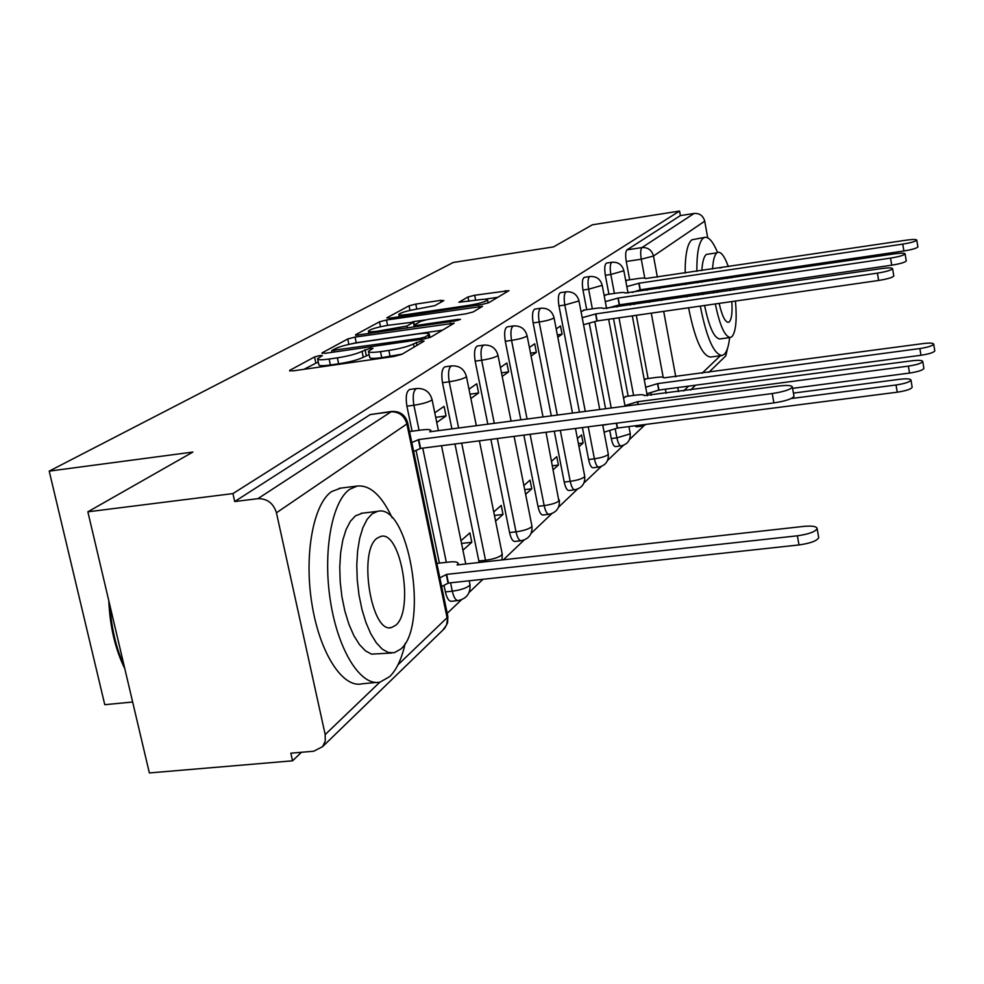 <?xml version="1.0" encoding="UTF-8"?>
<svg xmlns="http://www.w3.org/2000/svg" width="984" height="984" viewBox="0 0 984 984"><rect width="100%" height="100%" fill="white"/><g stroke="black" fill="none" stroke-linecap="round" stroke-linejoin="round"><path stroke-width="1.48" d="M319.886 355.544L314.523 356.958L289.69 370.39L292.814 370.906L393.944 356.454L401.816 354.351L424.092 341.128L421.619 340.845L413.464 343.92C408.335 346.466 400.144 348.631 388.864 350.439L380.513 351.645C372.333 352.739 368.311 352.629 368.459 351.3L372.973 348.324L370.365 348.25L362.038 351.349C356.712 353.896 348.484 356.073 337.352 357.856L329.123 359.037C321.202 360.095 317.34 359.984 317.537 358.693L322.383 355.618L319.886 355.544M318.238 361.977L303.921 369.32M369.148 354.621L363.281 357.278L362.038 351.349M634.852 425.814L636.427 426.847L641.851 426.158L640.289 425.113M609.871 431.103L611.285 438.557C612.417 443.821 613.807 446.502 615.467 446.601L621.064 445.9C619.416 445.789 618.026 443.108 616.907 437.843L615.295 429.381M582.43 427.56L588.604 459.528C589.773 464.94 591.249 467.683 593.008 467.769L598.789 467.056C597.03 466.969 595.578 464.227 594.398 458.802L588.247 426.81M554.287 431.189L564.226 482.062C565.456 487.621 567.005 490.438 568.887 490.512L574.865 489.786C572.983 489.724 571.446 486.908 570.216 481.336L560.302 430.414M523.857 435.113L537.965 506.342C539.244 512.074 540.893 514.952 542.91 515.001L548.912 514.3M490.868 439.356L509.577 532.565C510.93 538.482 512.676 541.434 514.841 541.446L521.016 540.745M454.977 443.981L479.159 562.479M444.067 585.64L445.371 591.925C446.859 598.223 448.852 601.335 451.349 601.273L457.904 600.584M443.833 300.6L440.647 300.366L415.777 304.093L409.036 305.815L386.786 317.857L389.885 318.164L481.865 304.499L488.777 302.691L508.912 290.649L474.669 295.249L467.966 296.983L458.888 302.248L477.818 299.96C484.3 299.05 487.56 299.062 487.597 299.985C485.432 301.793 479.06 303.601 468.458 305.409L408.077 314.388C401.841 315.261 398.754 315.237 398.803 314.339C401.115 312.494 407.548 310.673 418.077 308.878L434.793 305.643L443.833 300.6M276.442 512.787L325.187 734.581L325.249 741.087L322.617 746.635L313.724 751.222L290.846 753.191L292.543 760.816L149.359 772.944L87.859 511.815L192.901 452.062L49.2 471.127L453.243 262.47L553.5 246.91L592.343 224.807L679.55 211.056L232.937 493.587L234.709 501.545L257.882 498.667L391.644 411.447L370.279 414.559L390.734 411.804C398.951 411.57 404.338 415.617 406.896 423.956L276.442 512.787C273.392 503.205 267.205 498.494 257.882 498.667M87.859 511.815L232.937 493.587M355.052 337.082L347.721 338.988L322.026 352.899L325.151 353.33L423.268 339.123L430.82 337.131L454.141 323.183L355.052 337.082L356.233 342.739L350.415 344.056M355.593 334.732L379.467 321.817L386.491 320.009L482.517 306.332L473.23 311.928L466.145 313.785L427.868 319.431L420.734 321.288L413.907 325.249L417.56 325.298L457.88 319.382L460.524 319.419L455.26 320.932L355.716 335.323M651.236 395.248L650.818 393.046M648.112 378.52L636.304 315.311M634.286 304.499L633.954 302.715M629.674 279.8L626.255 261.486L641.273 259.21C640.313 253.048 640.535 249.173 641.962 247.574L694.15 213.442C699.661 213.147 703.179 215.717 704.716 221.166L707.705 237.784M292.543 760.816L301.498 752.268M447.203 613.364L461.459 599.76M469.061 592.516L482.935 579.293M503.39 559.785L524.128 540.019M531.114 533.353L551.839 513.599M558.555 507.191L577.485 489.134M583.955 482.972L601.31 466.428M607.534 460.487L623.475 445.297M629.489 439.553L644.163 425.568M132.655 702.023L104.771 704.692L49.2 471.127M727.557 348.274L725.798 355.876L724.531 357.106M679.55 211.056L680.375 215.607L694.15 213.442M462.923 550.191L471.816 542.27L461.545 543.439M471.816 542.27L469.897 532.885L460.979 540.708M436.748 422.48L446.047 415.949L435.691 417.327M446.047 415.949L444.091 406.367L434.768 412.8M495.579 521.077L503.008 514.447L494.448 515.456M503.008 514.447L501.2 505.419L493.747 511.963M470.856 398.471L478.605 393.01L469.983 394.178M478.605 393.01L476.76 383.797L468.974 389.172M525.616 494.288L531.791 488.79L524.693 489.651M531.791 488.79L530.068 480.106L523.882 485.53M502.184 376.405L508.617 371.866L501.483 372.862M508.617 371.866L506.858 363.01L500.413 367.462M553.34 469.577L558.408 465.063L552.59 465.776M558.408 465.063L556.76 456.674L551.68 461.139M531.077 356.048L536.366 352.333L530.511 353.158M536.366 352.333L534.693 343.785L529.392 347.45M578.998 446.699L583.106 443.034L578.395 443.636M583.106 443.034L581.544 434.94L577.411 438.557M557.805 337.229L562.085 334.216L557.35 334.892M562.085 334.216L560.486 325.975L556.206 328.939M584.582 309.972L581.064 311.768M626.181 396.417L623.536 398.089M606.943 294.511L604.201 295.79M628.149 396.158L613.512 318.582M608.912 294.228L605.344 275.286L610.83 274.462C609.76 267.439 610.154 263.368 612.011 262.248L606.55 263.072C604.68 264.192 604.274 268.263 605.344 275.286M605.603 408.741L589.367 323.65M586.71 309.665L582.958 290.046L588.629 289.198C587.51 281.916 587.965 277.685 589.957 276.504L584.324 277.353C582.307 278.534 581.851 282.765 582.958 290.046M579.465 412.161L558.961 305.876L564.804 305.028C563.648 297.451 564.152 293.035 566.304 291.781L560.486 292.654C558.309 293.909 557.793 298.312 558.961 305.876M551.298 415.851L533.131 322.912L539.183 322.039C537.977 314.154 538.543 309.554 540.88 308.226L534.853 309.111C532.504 310.44 531.926 315.04 533.131 322.912M520.843 419.848L505.296 341.276L511.557 340.39C510.29 332.174 510.93 327.352 513.463 325.938L507.227 326.848C504.669 328.262 504.029 333.072 505.296 341.276M487.83 424.178L475.174 361.153L481.656 360.242C480.34 351.657 481.053 346.614 483.821 345.101L477.363 346.024C474.583 347.536 473.845 352.579 475.174 361.153M451.902 428.889L442.493 382.714L449.221 381.78C447.831 372.801 448.642 367.499 451.668 365.888L444.965 366.823C441.927 368.447 441.103 373.736 442.493 382.714M439.405 563.119L416.109 450.623M412.087 431.213L406.909 406.183L413.895 405.236C412.431 395.826 413.366 390.254 416.675 388.508L409.713 389.467C406.38 391.214 405.445 396.786 406.909 406.183M627.829 280.071L625.763 280.895M646.279 378.766L644.286 379.886M680.375 215.607L626.98 249.862C625.529 251.473 625.283 255.348 626.255 261.486M234.709 501.545L370.279 414.559M317.66 359.234L318.804 364.597C318.607 365.913 322.469 366.036 330.39 364.99L329.123 359.037M363.281 357.278C357.967 359.861 349.751 362.038 338.619 363.809L330.39 364.99M368.569 351.829L369.701 357.253C369.566 358.594 373.588 358.729 381.755 357.647L380.513 351.645M402.235 354.105L381.755 357.647M442.529 330.169L356.233 342.739M331.965 350.476L420.045 338.336L425.309 336.934L429.295 334.277C429.344 332.998 425.297 332.912 417.179 334.019L359.148 342.469C348.434 344.191 340.439 346.282 335.163 348.742L331.965 350.476M412.444 321.805L425.125 319.935M388.582 325.224C377.622 327.094 370.906 329.013 368.41 331.005C368.323 331.965 371.472 332.014 377.856 331.141L406.909 326.048L413.772 322.076L388.582 325.224M497.892 297.279L484.411 299.284M439.848 577.866L446.638 574.385L797.372 535.8C808.836 534.164 815.416 531.741 817.126 528.568C816.646 526.354 812.107 525.628 803.522 526.415L457.093 564.939L458.163 563.586C458.138 561.975 455.149 561.458 449.171 562.024L436.847 563.402M818.614 537.079L818.713 537.645C817.015 540.868 810.447 543.303 798.996 544.939L448.433 583.045L441.644 586.55M448.433 583.045L446.638 574.385M411.792 442.554L418.778 439.553L420.611 448.409L413.637 451.447M793.904 395.912L793.99 396.355C792.145 398.926 785.441 401.103 773.879 402.899L420.611 448.409M418.778 439.553L772.231 393.551C783.805 391.743 790.509 389.578 792.354 387.056C791.972 385.371 787.446 385.027 778.799 386.036L429.713 431.791L430.844 430.697C430.906 429.467 427.929 429.208 421.915 429.922L409.516 431.558M392.161 517.83C381.62 495.346 369.959 484.755 357.167 486.059L349.775 489.269C331.817 501.446 322.567 552.172 330.513 601.642C338.262 651.224 361.103 686.82 380.119 682.072L389.726 676.598C396.601 669.747 401.755 658.702 405.187 643.425M340.894 488.089L331.719 491.508C313.441 503.697 303.921 554.324 311.879 603.659C319.628 653.081 342.752 688.566 362.075 683.794L376.208 682.453M391.632 653.007L371.546 654.139L365.445 650.842L359.455 644.581L353.871 635.627L348.939 624.323L344.892 611.175L341.928 596.784L340.193 581.802L339.763 566.932L340.636 552.86L342.776 540.204L346.085 529.552L350.365 521.323L355.445 515.85L362.395 513.168M400.771 649.071C429.258 625.701 408.766 502.787 377.585 511.336L372.124 513.845L367.13 519.318L362.924 527.559L359.701 538.236L357.61 550.905L356.774 565.013L357.241 579.92L358.988 594.939L361.94 609.367L365.95 622.552L370.833 633.88L376.368 642.872L382.272 649.157L388.299 652.478L394.178 652.761L400.771 649.071M377.266 538.113C357.77 550.511 371.337 634.594 391.607 627.484L395.728 625.258C414.326 610.744 401.029 530.511 380.906 536.366L377.266 538.113M109.913 605.467C111.413 628.124 116.186 648.382 124.23 666.254M124.833 668.776C115.251 649.206 109.913 626.537 108.818 600.793M700.301 306.11C706.598 337.918 713.831 354.388 722.022 355.507L724.347 354.252C726.918 351.645 728.689 346.085 729.624 337.598M717.52 252.371C713.216 242.089 709.107 237.058 705.184 237.292L703.4 238.017C698.911 241.769 696.721 252.876 696.856 271.326M705.184 237.292L691.912 239.776C687.336 243.54 685.085 254.635 685.159 273.06M701.85 270.575C702.404 261.793 703.904 256.406 706.352 254.425L716.955 252.827C714.544 254.794 713.08 260.194 712.551 268.989M715.319 303.945C719.808 325.618 724.839 336.799 730.386 337.487L731.973 336.651C735.897 331.719 737.053 319.849 735.454 301.055M734.015 290.009L733.707 288.189M731.579 277.808L731.235 276.393M728.344 266.639C724.876 256.947 721.506 252.15 718.271 252.261M721.653 267.636L719.464 267.955M716.832 278.521L716.77 279.985M717.201 290.6L717.385 292.42M719.156 303.392C722.01 315.753 725.073 322.063 728.332 322.334L729.316 321.829C731.653 319.136 732.49 312.383 731.825 301.571M730.472 290.526L730.14 288.718M727.582 278.398L727.127 277.008M712.502 279.161L712.564 280.6M713.412 291.153L713.621 292.974M730.386 337.487L719.821 338.951C714.175 338.275 709.095 327.118 704.581 305.495M702.884 294.536L702.662 292.715M701.826 282.187L701.776 280.735M685.577 283.121L685.676 284.56M686.697 295.04L686.918 296.848M688.579 307.795C694.901 339.541 702.232 355.974 710.559 357.069L722.022 355.507M697.287 281.399L697.385 282.838M698.419 293.33L698.64 295.151M602.774 425.248L608.358 424.227M791.247 398.532L896.03 384.99C904.837 383.637 909.819 382.013 910.987 380.107C910.483 378.766 906.744 378.496 899.77 379.283L793.411 393.096M912.131 387.056L912.168 387.278C911.012 389.209 906.03 390.845 897.236 392.198L617.509 428.04L604.09 432.173M617.509 428.04L616.587 423.157M582.196 317.697L595.824 313.908L597.153 320.932L583.549 324.745M893.767 275.815L893.792 275.987C892.562 277.525 887.506 279.025 878.638 280.465L597.153 320.932M595.824 313.908L877.421 273.134C886.289 271.682 891.344 270.194 892.586 268.681C892.144 267.685 888.404 267.648 881.381 268.583L603.192 308.533C603.057 307.758 600.449 307.721 595.345 308.41L583.401 310.144M624.963 405.605L637.681 401.718L908.38 366.122C916.854 364.806 921.651 363.268 922.746 361.497C922.254 360.242 918.625 360.021 911.848 360.808L644.262 395.58C644.077 394.633 641.506 394.461 636.55 395.039L625.32 396.527M923.853 368.225L923.89 368.422C922.783 370.218 917.998 371.767 909.524 373.071L792.587 388.336M638.198 404.461L637.681 401.718M605.295 301.608L618.186 298.041L619.465 304.831L606.587 308.423M906.239 260.797L906.264 260.945C905.096 262.371 900.249 263.786 891.713 265.188L619.465 304.831M618.186 298.041L890.545 258.103C899.081 256.701 903.939 255.299 905.108 253.884C904.665 252.962 901.036 252.962 894.235 253.884L625.049 293.035C624.902 292.31 622.343 292.297 617.362 292.986L605.8 294.683M645.664 387.266L657.742 383.588L919.88 348.545C928.047 347.266 932.66 345.802 933.705 344.154C933.213 342.998 929.683 342.801 923.115 343.588L663.88 377.868C663.683 376.983 661.162 376.823 656.34 377.413L645.442 378.877M934.775 350.685L934.8 350.858C933.755 352.53 929.154 353.994 920.975 355.273L658.936 390.058L646.882 393.748M658.936 390.058L657.742 383.588M626.833 286.602L639.071 283.22L640.289 289.8L632.331 292.408M917.863 246.799L917.887 246.935C916.768 248.263 912.106 249.604 903.878 250.969L640.289 289.8M639.071 283.22L902.759 244.118C910.987 242.765 915.661 241.424 916.768 240.108C916.325 239.247 912.795 239.272 906.202 240.182L645.467 278.558C645.307 277.882 642.798 277.894 637.939 278.57L626.722 280.231M315.778 362.813L314.523 356.958M416.945 345.372L416.306 342.248M366.269 355.568L365.027 349.664M611.285 438.557L616.907 437.843L629.871 433.969L630.166 433.132M588.604 459.528L594.398 458.802C600.99 457.843 605.492 456.478 607.903 454.731L608.223 453.796M564.226 482.062L570.216 481.336C577.042 480.352 581.728 478.913 584.299 477.031L584.656 475.985M559.269 499.872L559.355 500.303C559.884 507.892 556.452 512.541 549.084 514.275C547.079 514.226 545.443 511.336 544.164 505.604L530.093 434.301M537.965 506.342L544.164 505.604C551.224 504.595 556.132 503.082 558.875 501.053L546.022 432.259M531.852 525.665L531.95 526.169C532.504 534.078 528.925 538.937 521.237 540.72C519.097 540.708 517.35 537.744 516.01 531.827L497.338 438.532M509.577 532.565L516.01 531.827C523.34 530.794 528.469 529.195 531.409 527.006L531.95 526.169L514.103 436.367M485.825 561.741L461.693 443.12M478.827 561.003L485.493 560.265C493.107 559.207 498.494 557.497 501.643 555.124L502.147 553.598M469.848 583.955L469.983 584.644C470.586 593.315 466.674 598.616 458.249 600.548C455.764 600.609 453.772 597.485 452.296 591.175L450.574 582.811M445.371 591.925L452.296 591.175C460.217 590.105 465.887 588.284 469.282 585.714L469.983 584.644L469.196 580.781M666.143 393.28L665.393 389.197M663.179 377.266L651.285 313.158M649.268 302.322L648.936 300.538M647.029 290.243L646.771 288.841M644.791 278.128L641.273 259.21L653.487 256.037L657.386 277.193M659.206 287.008L659.464 288.423M661.359 298.73L661.691 300.526M663.696 311.375L675.762 376.811M677.742 387.561L678.505 391.644M683.572 390.98L688.652 386.109M702.035 373.28L720.337 355.741M704.716 221.166L653.487 256.037C651.789 250.096 647.939 247.267 641.962 247.574L626.98 249.862M397.979 664.803L447.08 617.718L406.896 423.956L407.634 422.53M325.187 734.581L379.91 682.121M633.598 395.433L618.985 317.795M616.956 307.02L616.784 306.085M614.397 293.416L610.83 274.462L623.868 270.784C622.196 264.745 618.247 261.904 612.011 262.248M611.224 408.003L594.877 322.076M592.356 308.841L588.629 289.198L602.22 285.335C600.486 279.099 596.39 276.16 589.957 276.504M585.283 411.398L564.804 305.028L578.998 300.932C577.19 294.487 572.959 291.436 566.304 291.781M557.313 415.063L539.183 322.039C546.071 320.932 550.856 319.652 553.549 318.189L554.029 317.697C552.159 311.03 547.768 307.869 540.88 308.226M527.08 419.036L511.557 340.39C518.691 339.246 523.697 337.893 526.575 336.331L527.104 335.778C525.161 328.865 520.61 325.581 513.463 325.938M494.288 423.329L481.656 360.242C489.073 359.074 494.312 357.635 497.4 355.95L498.002 355.335C495.973 348.151 491.25 344.744 483.821 345.101M458.618 428.003L449.221 381.78C456.92 380.574 462.431 379.061 465.752 377.229L466.428 376.54C464.313 369.074 459.393 365.519 451.668 365.888M446.342 562.344L422.763 448.138M419.073 430.303L413.895 405.236C421.915 404.006 427.72 402.382 431.287 400.39L432.062 399.615C429.86 391.841 424.719 388.139 416.675 388.508M431.976 399.147L438.421 430.648M466.354 376.134L476.342 425.678M497.929 354.99L511.077 421.127M527.055 335.495L543.02 416.945M553.98 317.451L572.491 413.083M578.949 300.71L599.76 409.504M602.183 285.139L606.599 308.533M623.844 270.612L628.038 293.048M322.617 746.635L444.67 628.358L447.597 622.798L447.855 616.525L446.601 624.963L442.825 630.129M391.644 411.447C400.07 411.066 405.445 414.953 407.757 423.083L447.695 615.726M338.619 363.809L337.352 357.856M390.119 356.454L388.864 350.439M414.104 347.057L413.464 343.92M289.837 371.103L289.69 370.39M450.783 325.273L450.34 323.121M322.162 353.539L322.026 352.899M348.865 344.4L347.721 338.988M334.425 351.989L334.179 350.784M420.291 339.554L420.045 338.336M425.666 338.705L425.309 336.934M428.766 337.93L428.212 335.224M380.488 326.749L379.467 321.817M387.598 325.372L386.491 320.009M479.208 308.386L478.79 306.307M417.794 326.43L417.56 325.298M458.077 320.366L457.88 319.382M378.09 332.26L377.856 331.141M399.91 329.05L399.676 327.93M407.302 327.967L406.909 326.048M414.006 325.138L413.44 322.358M408.298 315.421L408.077 314.388M468.667 306.454L468.458 305.409M468.839 301.301L467.966 296.983M475.678 300.28L474.669 295.249M505.653 292.666L505.259 290.661M409.984 310.415L409.036 305.815M416.798 309.087L415.777 304.093M441.017 302.174L440.647 300.366M448.089 583.352L446.293 574.693M798.996 544.939L797.372 535.8M418.409 439.811L420.242 448.667M772.231 393.551L773.879 402.899M617.3 428.237L616.341 423.194M897.236 392.198L896.03 384.99M595.603 314.068L596.931 321.104M877.421 273.134L878.638 280.465M637.964 404.498L637.484 401.902M909.524 373.071L908.38 366.122M617.989 298.189L619.256 304.978M890.545 258.103L891.713 265.188M658.751 390.23L657.546 383.76M920.975 355.273L919.88 348.545M638.874 283.355L640.092 289.936M902.759 244.118L903.878 250.969M441.508 445.715L465.752 563.98M479.405 440.832L502.258 554.189L502 559.945M575.468 428.458L584.73 476.354C585.234 483.636 581.938 488.113 574.865 489.786M602.712 424.953L608.284 454.116C608.764 461.127 605.603 465.444 598.789 467.056M608.641 319.283L625.074 406.183M628.924 426.576L630.215 433.415C630.67 440.168 627.62 444.325 621.064 445.9M629.957 303.306L630.289 305.089M632.306 315.889L647.263 395.777M641.851 426.158L646.5 424.325M690.534 390.058L695.553 385.199M708.775 372.382L725.798 355.876M332.014 352.333L331.694 350.833M429.959 337.524L429.295 334.277M414.264 326.946L413.944 325.384M368.951 333.601L368.496 331.374M414.362 324.904L413.772 322.076M399.295 316.762L398.864 314.671M488.187 302.974L487.597 299.985M458.409 564.791L458.163 563.586M818.713 537.645L817.126 528.568M430.844 430.697L431.041 431.619M792.354 387.056L793.99 396.355M357.167 486.059L339.234 488.298M360.993 513.341L377.585 511.336M390.094 627.632L391.607 627.484M912.168 387.278L910.987 380.107M892.586 268.681L893.792 275.987M923.89 368.422L922.746 361.497M905.108 253.884L906.264 260.945M934.8 350.858L933.705 344.154M916.768 240.108L917.887 246.935"/></g></svg>
